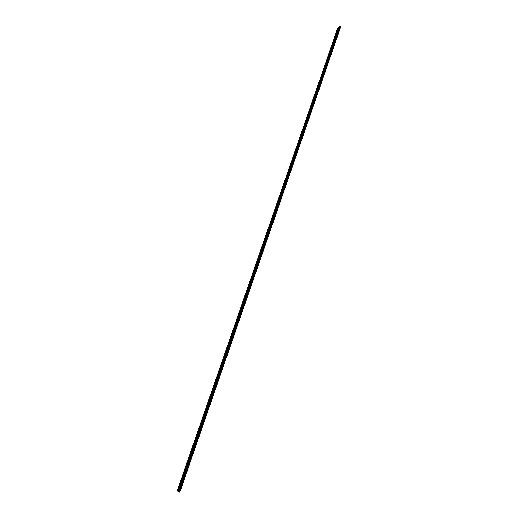 <?xml version="1.0" encoding="UTF-8"?>
<svg xmlns="http://www.w3.org/2000/svg" width="518" height="518" viewBox="0 0 518 518"><rect width="100%" height="100%" fill="white"/><g stroke="black" fill="none" stroke-linecap="round" stroke-linejoin="round"><path stroke-width="0.78" d="M337.846 28.963L337.594 29.312L337.846 28.963M336.467 32.958L336.214 33.307L336.467 32.958M335.075 36.959L334.822 37.309L335.075 36.959M333.683 40.98L333.43 41.33L333.683 40.98M332.284 45.021L332.032 45.364L332.284 45.021M330.879 49.068L330.626 49.417L330.879 49.068M329.467 53.14L329.221 53.483L329.467 53.14M328.056 57.22L327.803 57.563L328.056 57.22M326.631 61.318L326.385 61.661L326.631 61.318M325.207 65.43L324.961 65.773L325.207 65.43M323.776 69.554L323.53 69.898L323.776 69.554M322.338 73.698L322.092 74.042L322.338 73.698M320.901 77.862L320.655 78.199L320.901 77.862M319.451 82.032L319.205 82.375L319.451 82.032M318 86.228L317.754 86.564L318 86.228M316.537 90.43L316.297 90.773L316.537 90.43M315.074 94.658L314.834 94.995L315.074 94.658M313.604 98.893L313.364 99.229L313.604 98.893M312.127 103.147L311.888 103.483L312.127 103.147M310.651 107.42L310.411 107.757L310.651 107.42M309.162 111.707L308.922 112.043L309.162 111.707M307.673 116.013L307.433 116.349L307.673 116.013M306.17 120.338L305.937 120.668L306.17 120.338M304.668 124.676L304.435 125.006L304.668 124.676M303.159 129.027L302.926 129.358L303.159 129.027M301.644 133.398L301.411 133.728L301.644 133.398M300.123 137.788L299.89 138.118L300.123 137.788M298.595 142.197L298.362 142.521L298.595 142.197M297.06 146.62L296.827 146.944L297.06 146.62M295.519 151.055L295.292 151.386L295.519 151.055M293.978 155.517L293.745 155.84L293.978 155.517M292.424 159.991L292.197 160.315L292.424 159.991M290.863 164.484L290.637 164.808L290.863 164.484M287.736 173.524L287.509 173.847L287.736 173.524M286.156 178.069L285.93 178.393L286.156 178.069M281.391 191.815L281.17 192.139L281.391 191.815M202.389 419.703L202.344 419.373L202.389 419.703M200.453 425.278L200.414 424.948L200.453 425.278M198.511 430.879L198.472 430.542L198.511 430.879M196.562 436.499L196.523 436.162L196.562 436.499M194.606 442.152L194.567 441.809L194.606 442.152M192.638 447.824L192.599 447.481L192.638 447.824M190.663 453.522L190.624 453.172L190.663 453.522M188.675 459.246L188.636 458.896L188.675 459.246M186.687 464.996L186.642 464.64L186.687 464.996M184.68 470.771L184.641 470.415L184.68 470.771M182.673 476.573L182.634 476.21L182.673 476.573M180.653 482.4L180.614 482.031L180.653 482.4M178.619 488.254L178.581 487.885L178.619 488.254M338.947 28.121L338.694 28.471L338.947 28.121M337.561 32.122L337.309 32.472L337.561 32.122M336.176 36.137L335.923 36.487L336.176 36.137M334.777 40.164L334.524 40.514L334.777 40.164M333.378 44.211L333.126 44.561L333.378 44.211M331.973 48.271L331.721 48.614L331.973 48.271M330.562 52.344L330.309 52.694L330.562 52.344M329.144 56.436L328.891 56.779L329.144 56.436M327.719 60.541L327.473 60.884L327.719 60.541M326.295 64.666L326.049 65.009L326.295 64.666M324.864 68.803L324.611 69.147L324.864 68.803M323.42 72.954L323.174 73.297L323.42 72.954M321.976 77.124L321.736 77.467L321.976 77.124M320.532 81.307L320.286 81.65L320.532 81.307M319.075 85.509L318.829 85.846L319.075 85.509M317.612 89.724L317.372 90.061L317.612 89.724M316.148 93.959L315.909 94.295L316.148 93.959M314.679 98.206L314.439 98.543L314.679 98.206M313.202 102.473L312.963 102.81L313.202 102.473M311.719 106.753L311.48 107.09L311.719 106.753M310.23 111.053L309.991 111.383L310.23 111.053M308.734 115.365L308.495 115.702L308.734 115.365M307.232 119.697L306.999 120.034L307.232 119.697M305.73 124.048L305.49 124.378L305.73 124.048M304.215 128.412L303.982 128.742L304.215 128.412M302.7 132.796L302.467 133.126L302.7 132.796M301.178 137.192L300.945 137.523L301.178 137.192M299.644 141.608L299.417 141.938L299.644 141.608M298.109 146.044L297.882 146.374L298.109 146.044M296.568 150.492L296.341 150.822L296.568 150.492M295.02 154.966L294.794 155.29L295.02 154.966M293.466 159.447L293.24 159.777L293.466 159.447M291.906 163.953L291.679 164.277L291.906 163.953M290.345 168.473L290.119 168.797L290.345 168.473M287.192 177.57L286.966 177.894L287.192 177.57M285.606 182.148L285.386 182.472L285.606 182.148M201.34 425.479L201.301 425.142L201.34 425.479M199.398 431.093L199.352 430.756L199.398 431.093M197.442 436.732L197.403 436.396L197.442 436.732M195.48 442.404L195.441 442.061L195.48 442.404M193.512 448.096L193.467 447.746L193.512 448.096M191.53 453.813L191.485 453.457L191.53 453.813M189.543 459.557L189.497 459.201L189.543 459.557M187.542 465.319L187.503 464.963L187.542 465.319M185.535 471.115L185.496 470.752L185.535 471.115M183.521 476.936L183.482 476.573L183.521 476.936M181.494 482.782L181.455 482.413L181.494 482.782M179.461 488.655L179.422 488.28L179.461 488.655M339.135 26.586L337.976 27.409L177.175 490.986L179.066 491.835L340.009 25.906L339.167 26.489L178.082 491.427M179.066 491.835L179.863 492.1L340.825 26.476L340.203 26.165M340.533 26.282L179.468 491.97L340.507 26.276M340.825 26.463L179.856 492.1L340.812 26.45M177.842 491.297L338.817 26.826M177.752 491.265L338.74 26.819M178.755 491.744L340.009 25.906M178.665 491.711L339.931 25.9M179.772 492.074L340.779 26.386M179.746 492.068L340.76 26.36M179.623 492.029L340.669 26.301M179.578 492.016L340.63 26.295M179.286 491.906L340.371 26.263M179.202 491.873L340.3 26.243M179.131 491.854L340.242 26.211M178.937 491.802L340.145 25.997M178.904 491.789L340.125 25.978"/></g></svg>
